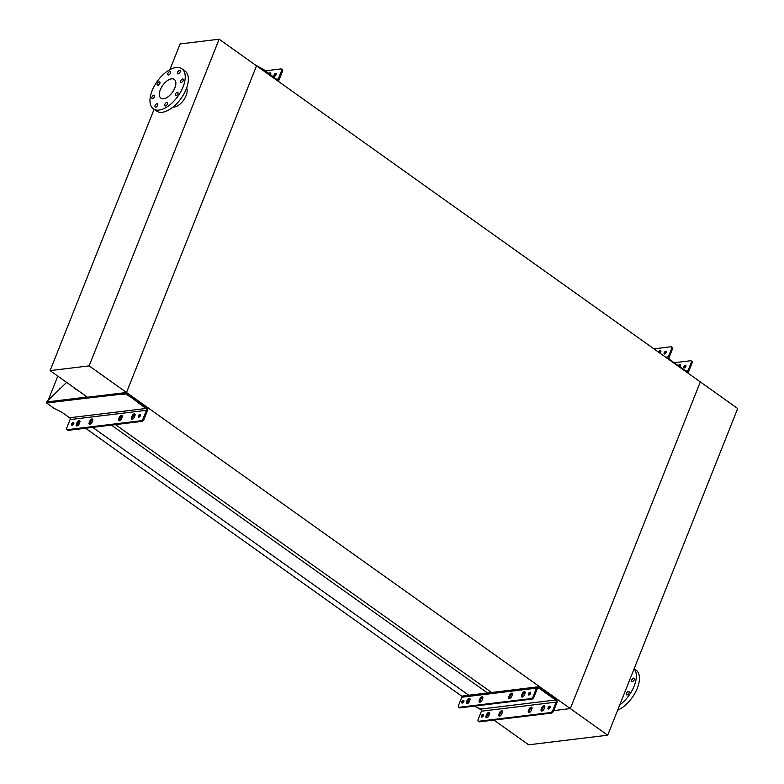 <?xml version="1.0" encoding="UTF-8"?>
<svg xmlns="http://www.w3.org/2000/svg" width="784" height="784" viewBox="0 0 784 784"><rect width="100%" height="100%" fill="white"/><g stroke="black" fill="none" stroke-linecap="round" stroke-linejoin="round"><path stroke-width="1.18" d="M120.756 393.196L120.295 394.352C129.977 394.499 121.765 391.892 132.153 398.105L132.614 396.949C122.226 390.736 130.438 393.333 120.756 393.196L87.269 397.253L126.518 392.49L256.515 65.817L700.328 381.906L570.331 708.589L126.518 392.49L256.515 65.817L219.138 39.2L180.104 43.943L169.863 69.678M492.92 693.428L115.483 424.614M553.749 710.598L570.331 708.589L700.328 381.906L737.695 408.533L607.698 735.206L570.331 708.589L553.749 710.598M487.501 692.958L111.416 425.104M59.3 389.305L59.711 388.276M468.754 695.232L92.669 427.378M488.932 715.527L487.638 714.606M481.523 710.255L478.358 708.001M462.227 696.506L85.564 428.24M79.223 423.723L78.086 422.919M57.8 376.095L48.49 399.477M155.673 107.202A2.009 1.039 -54.5 0 0 157.447 105.693A2.009 1.039 -54.5 0 0 157.535 103.821A2.009 1.039 -54.5 0 0 157.055 103.723A2.009 1.039 -54.5 0 0 155.281 105.223A2.009 1.039 -54.5 0 0 155.203 107.094A2.009 1.039 -54.5 0 0 155.673 107.202M165.365 106.026A2.009 1.039 -54.5 0 0 167.139 104.517A2.009 1.039 -54.5 0 0 167.217 102.645A2.009 1.039 -54.5 0 0 166.747 102.537A2.009 1.039 -54.5 0 0 164.973 104.047A2.009 1.039 -54.5 0 0 164.885 105.918A2.009 1.039 -54.5 0 0 165.365 106.026M175.959 95.775A2.009 1.039 -54.5 0 0 177.733 94.266A2.009 1.039 -54.5 0 0 177.821 92.394A2.009 1.039 -54.5 0 0 177.351 92.296A2.009 1.039 -54.5 0 0 175.567 93.806A2.009 1.039 -54.5 0 0 175.489 95.677A2.009 1.039 -54.5 0 0 175.959 95.775M181.261 82.457A2.009 1.039 -54.5 0 0 183.035 80.948A2.009 1.039 -54.5 0 0 183.123 79.086A2.009 1.039 -54.5 0 0 182.643 78.978A2.009 1.039 -54.5 0 0 180.869 80.487A2.009 1.039 -54.5 0 0 180.781 82.359A2.009 1.039 -54.5 0 0 181.261 82.457M178.154 73.872A2.009 1.039 -54.5 0 0 179.928 72.363A2.009 1.039 -54.5 0 0 180.016 70.501A2.009 1.039 -54.5 0 0 179.536 70.393A2.009 1.039 -54.5 0 0 177.762 71.903A2.009 1.039 -54.5 0 0 177.684 73.774A2.009 1.039 -54.5 0 0 178.154 73.872M168.462 75.048A2.009 1.039 -54.5 0 0 170.246 73.539A2.009 1.039 -54.5 0 0 170.324 71.677A2.009 1.039 -54.5 0 0 169.854 71.569A2.009 1.039 -54.5 0 0 168.07 73.079A2.009 1.039 -54.5 0 0 167.992 74.95A2.009 1.039 -54.5 0 0 168.462 75.048M157.868 85.299A2.009 1.039 -54.5 0 0 159.642 83.79A2.009 1.039 -54.5 0 0 159.72 81.918A2.009 1.039 -54.5 0 0 159.25 81.82A2.009 1.039 -54.5 0 0 157.476 83.329A2.009 1.039 -54.5 0 0 157.388 85.201A2.009 1.039 -54.5 0 0 157.868 85.299M152.566 98.617A2.009 1.039 -54.5 0 0 154.34 97.108A2.009 1.039 -54.5 0 0 154.428 95.236A2.009 1.039 -54.5 0 0 153.948 95.138A2.009 1.039 -54.5 0 0 152.174 96.648A2.009 1.039 -54.5 0 0 152.096 98.51A2.009 1.039 -54.5 0 0 152.566 98.617M159.142 110.064A24.588 12.74 125.5 0 1 153.341 108.819A24.588 12.74 125.5 0 1 154.36 85.975A24.588 12.74 125.5 0 1 176.067 67.532A24.588 12.74 125.5 0 1 181.868 68.767A24.588 12.74 125.5 0 1 180.849 91.62A24.588 12.74 125.5 0 1 159.142 110.064M181.868 68.767L184.985 70.991A24.588 12.74 125.5 0 1 183.966 93.835A24.588 12.74 125.5 0 1 162.259 112.279A24.588 12.74 125.5 0 1 156.457 111.044L153.341 108.819M171.569 78.841A11.515 5.958 125.5 0 1 174.283 79.419A11.515 5.958 125.5 0 1 173.803 90.121A11.515 5.958 125.5 0 1 163.64 98.755A11.515 5.958 125.5 0 1 160.926 98.176A11.515 5.958 125.5 0 1 161.406 87.475A11.515 5.958 125.5 0 1 171.569 78.841M173.107 107.006A12.074 6.252 -54.5 0 0 174.352 106.996A12.074 6.252 -54.5 0 0 184.181 99.323A12.074 6.252 -54.5 0 0 186.612 88.043M154.076 109.348L50.098 370.616L89.141 365.873L219.138 39.2M50.098 370.616L87.475 397.233L126.518 392.49L89.141 365.873M633.737 678.111A2.009 1.039 125.5 0 1 634.217 678.219A2.009 1.039 125.5 0 1 634.129 680.081A2.009 1.039 125.5 0 1 632.355 681.59A2.009 1.039 125.5 0 1 631.875 681.492A2.009 1.039 125.5 0 1 631.963 679.62A2.009 1.039 125.5 0 1 633.737 678.111M628.435 691.429A2.009 1.039 125.5 0 1 628.915 691.527A2.009 1.039 125.5 0 1 628.827 693.399A2.009 1.039 125.5 0 1 627.053 694.908A2.009 1.039 125.5 0 1 626.583 694.81A2.009 1.039 125.5 0 1 626.661 692.938A2.009 1.039 125.5 0 1 628.435 691.429M607.698 735.206L528.641 744.8L493.93 720.084M617.655 710.196A24.588 12.74 -54.5 0 0 636.471 690.185A24.588 12.74 -54.5 0 0 636.079 670.124L634.148 668.742M619.732 704.953A24.588 12.74 -54.5 0 0 634.08 668.909M660.324 353.427L660.726 352.437A2.234 1.156 -54.5 0 0 660.608 350.781A2.234 1.156 -54.5 0 0 660.089 350.673A2.234 1.156 -54.5 0 0 658.325 351.996M659.109 352.555A2.234 1.156 125.5 0 1 660.863 351.222A2.234 1.156 125.5 0 1 660.883 351.222M680.12 366.971L680.345 366.412A2.234 1.156 -54.5 0 0 680.238 364.756A2.234 1.156 -54.5 0 0 679.708 364.648A2.234 1.156 -54.5 0 0 678.219 365.618M679.003 366.177A2.234 1.156 125.5 0 1 680.483 365.197A2.234 1.156 125.5 0 1 680.512 365.197M664.636 354.025A1.617 0.843 -54.5 0 0 666.067 352.81A1.617 0.843 -54.5 0 0 666.135 351.31A1.617 0.843 -54.5 0 0 665.753 351.222A1.617 0.843 -54.5 0 0 664.322 352.437A1.617 0.843 -54.5 0 0 664.254 353.947A1.617 0.843 -54.5 0 0 664.636 354.025M684.265 368A1.617 0.843 -54.5 0 0 685.696 366.785A1.617 0.843 -54.5 0 0 685.755 365.285A1.617 0.843 -54.5 0 0 685.373 365.197A1.617 0.843 -54.5 0 0 683.942 366.412A1.617 0.843 -54.5 0 0 683.883 367.921A1.617 0.843 -54.5 0 0 684.265 368M668.301 359.101A2.685 2.078 -96.9 0 1 668.34 356.847L671.643 348.537A2.234 1.156 -54.5 0 0 671.535 346.881L672.319 347.439A2.234 1.156 125.5 0 1 672.427 349.086L669.115 357.396A1.568 1.205 83.1 0 0 669.673 359.533L686.333 371.4A1.568 1.205 83.1 0 0 687.96 370.822L691.272 362.512A2.234 1.156 -54.5 0 0 691.155 360.856L691.939 361.414A2.234 1.156 125.5 0 1 692.047 363.061L688.744 371.371A2.685 2.078 -96.9 0 1 687.362 372.674M684.432 367.961A1.617 0.843 125.5 0 1 685.98 365.795M653.905 348.851L671.006 346.773A2.234 1.156 -54.5 0 1 671.535 346.881M664.812 353.986A1.617 0.843 125.5 0 1 666.361 351.82M674.181 362.737L690.635 360.748A2.234 1.156 -54.5 0 1 691.155 360.856M531.209 707.178A2.234 1.156 -54.5 0 0 529.033 709.285L528.426 710.833A2.234 1.156 -54.5 0 0 528.534 712.48A2.234 1.156 -54.5 0 0 531.238 710.49L531.846 708.942A2.234 1.156 -54.5 0 0 531.738 707.295A2.234 1.156 -54.5 0 0 531.209 707.178M529.033 712.597A2.234 1.156 125.5 0 1 529.2 711.382L529.817 709.834A2.234 1.156 125.5 0 1 531.993 707.736A2.234 1.156 125.5 0 1 532.013 707.727M488.873 712.323A2.234 1.156 -54.5 0 0 486.697 714.42L486.08 715.968A2.234 1.156 -54.5 0 0 486.188 717.615A2.234 1.156 -54.5 0 0 488.893 715.625L489.51 714.077A2.234 1.156 -54.5 0 0 489.392 712.431A2.234 1.156 -54.5 0 0 488.873 712.323M486.697 717.732A2.234 1.156 125.5 0 1 486.854 716.527L487.472 714.979A2.234 1.156 125.5 0 1 489.647 712.872A2.234 1.156 125.5 0 1 489.667 712.872M544.018 705.629A2.234 1.156 -54.5 0 0 541.842 707.727L541.225 709.275A2.234 1.156 -54.5 0 0 541.332 710.921A2.234 1.156 -54.5 0 0 544.037 708.932L544.655 707.384A2.234 1.156 -54.5 0 0 544.547 705.737A2.234 1.156 -54.5 0 0 544.018 705.629M541.842 711.039A2.234 1.156 125.5 0 1 541.999 709.834L542.616 708.285A2.234 1.156 125.5 0 1 544.792 706.178A2.234 1.156 125.5 0 1 544.811 706.178M501.672 710.765A2.234 1.156 -54.5 0 0 499.496 712.872L498.879 714.41A2.234 1.156 -54.5 0 0 498.987 716.066A2.234 1.156 -54.5 0 0 501.691 714.077L502.309 712.529A2.234 1.156 -54.5 0 0 502.201 710.872A2.234 1.156 -54.5 0 0 501.672 710.765M499.496 716.184A2.234 1.156 125.5 0 1 499.663 714.969L500.27 713.42A2.234 1.156 125.5 0 1 502.446 711.323A2.234 1.156 125.5 0 1 502.475 711.313M511.589 693.203A2.234 1.156 -54.5 0 0 509.414 695.31L508.796 696.858A2.234 1.156 -54.5 0 0 508.914 698.505A2.234 1.156 -54.5 0 0 511.619 696.515L512.226 694.967A2.234 1.156 -54.5 0 0 512.119 693.321A2.234 1.156 -54.5 0 0 511.589 693.203M509.414 698.622A2.234 1.156 125.5 0 1 509.58 697.407L510.198 695.859A2.234 1.156 125.5 0 1 512.373 693.762A2.234 1.156 125.5 0 1 512.393 693.752M469.244 698.348A2.234 1.156 -54.5 0 0 467.068 700.445L466.46 701.994A2.234 1.156 -54.5 0 0 466.568 703.64A2.234 1.156 -54.5 0 0 469.273 701.651L469.89 700.102A2.234 1.156 -54.5 0 0 469.773 698.456A2.234 1.156 -54.5 0 0 469.244 698.348M467.068 703.758A2.234 1.156 125.5 0 1 467.235 702.552L467.852 701.004A2.234 1.156 125.5 0 1 470.028 698.897A2.234 1.156 125.5 0 1 470.047 698.897M524.398 691.655A2.234 1.156 -54.5 0 0 522.222 693.752L521.605 695.3A2.234 1.156 -54.5 0 0 521.713 696.947A2.234 1.156 -54.5 0 0 524.418 694.957L525.035 693.409A2.234 1.156 -54.5 0 0 524.917 691.762A2.234 1.156 -54.5 0 0 524.398 691.655M522.213 697.064A2.234 1.156 125.5 0 1 522.379 695.859L522.997 694.31A2.234 1.156 125.5 0 1 525.172 692.203A2.234 1.156 125.5 0 1 525.192 692.203M482.052 696.79A2.234 1.156 -54.5 0 0 479.877 698.897L479.259 700.435A2.234 1.156 -54.5 0 0 479.367 702.092A2.234 1.156 -54.5 0 0 482.072 700.102L482.689 698.554A2.234 1.156 -54.5 0 0 482.581 696.907A2.234 1.156 -54.5 0 0 482.052 696.79M479.877 702.209A2.234 1.156 125.5 0 1 480.033 700.994L480.651 699.446A2.234 1.156 125.5 0 1 482.826 697.348A2.234 1.156 125.5 0 1 482.856 697.339M548.575 708.981A1.617 0.843 -54.5 0 0 550.005 707.766A1.617 0.843 -54.5 0 0 550.064 706.257A1.617 0.843 -54.5 0 0 549.682 706.178A1.617 0.843 -54.5 0 0 548.251 707.393A1.617 0.843 -54.5 0 0 548.183 708.903A1.617 0.843 -54.5 0 0 548.575 708.981M481.886 717.076A1.617 0.843 -54.5 0 0 483.316 715.861A1.617 0.843 -54.5 0 0 483.385 714.351A1.617 0.843 -54.5 0 0 483.003 714.273A1.617 0.843 -54.5 0 0 481.572 715.488A1.617 0.843 -54.5 0 0 481.503 716.997A1.617 0.843 -54.5 0 0 481.886 717.076M528.945 695.006A1.617 0.843 -54.5 0 0 530.376 693.791A1.617 0.843 -54.5 0 0 530.445 692.282A1.617 0.843 -54.5 0 0 530.062 692.203A1.617 0.843 -54.5 0 0 528.632 693.419A1.617 0.843 -54.5 0 0 528.563 694.928A1.617 0.843 -54.5 0 0 528.945 695.006M462.266 703.101A1.617 0.843 -54.5 0 0 463.697 701.886A1.617 0.843 -54.5 0 0 463.765 700.377A1.617 0.843 -54.5 0 0 463.383 700.298A1.617 0.843 -54.5 0 0 461.952 701.513A1.617 0.843 -54.5 0 0 461.884 703.023A1.617 0.843 -54.5 0 0 462.266 703.101M474.732 706.051L476.29 707.158A1.568 0.568 -158.3 0 0 477.348 707.678L479.298 708.295A2.234 0.813 21.7 0 1 480.808 709.03L480.866 709.069A1.568 1.205 -96.9 0 1 481.415 711.196L478.113 719.516A2.234 1.156 -54.5 0 0 478.22 721.162A2.234 1.156 -54.5 0 0 478.75 721.27L479.524 721.829L551.407 713.107L550.633 712.548A2.234 1.156 -54.5 0 0 552.808 710.441L556.111 702.131A1.568 1.205 83.1 0 0 555.562 700.004L538.902 688.136A1.568 1.205 83.1 0 0 537.275 688.715L533.963 697.025A2.234 1.156 125.5 0 1 531.787 699.132L531.013 698.573A2.234 1.156 -54.5 0 0 533.189 696.466L536.491 688.156A2.685 2.078 -96.9 0 1 538.04 686.823A2.685 2.078 -96.9 0 1 539.284 687.166L555.944 699.034A2.685 2.078 -96.9 0 1 556.895 702.689L553.582 711A2.234 1.156 125.5 0 1 551.407 713.107M479.524 721.829A2.234 1.156 125.5 0 1 478.995 721.711L478.22 721.162M482.062 717.037A1.617 0.843 125.5 0 1 483.61 714.871M548.741 708.942A1.617 0.843 125.5 0 1 550.29 706.776M478.75 721.27L550.633 712.548M538.04 686.823L463.344 695.898A2.685 2.078 83.1 0 0 461.796 697.221L458.483 705.541A2.234 1.156 -54.5 0 0 458.601 707.188A2.234 1.156 -54.5 0 0 459.12 707.295L459.904 707.854L531.787 699.132M459.904 707.854A2.234 1.156 125.5 0 1 459.375 707.746L458.601 707.188M462.442 703.062A1.617 0.843 125.5 0 1 463.991 700.896M529.122 694.967A1.617 0.843 125.5 0 1 530.67 692.801M459.12 707.295L531.013 698.573M467.803 701.121L469.097 702.033M268.687 73.618A2.234 1.156 125.5 0 1 270 72.843A2.234 1.156 125.5 0 1 270.529 72.951A2.234 1.156 125.5 0 1 270.637 74.607L270.49 74.98M269.578 74.333A2.234 1.156 125.5 0 1 270.823 73.529M275.664 73.392A1.617 0.843 125.5 0 1 276.046 73.48A1.617 0.843 125.5 0 1 275.988 74.98A1.617 0.843 125.5 0 1 274.557 76.195A1.617 0.843 125.5 0 1 274.175 76.117A1.617 0.843 125.5 0 1 274.233 74.607A1.617 0.843 125.5 0 1 275.664 73.392M281.564 70.707A2.234 1.156 -54.5 0 0 281.446 69.051L282.387 69.717A2.234 1.156 125.5 0 1 282.495 71.373L281.564 70.707L278.251 79.017A1.343 1.039 -96.9 0 1 276.86 79.507L263.855 69.668L263.424 70.746M281.446 69.051A2.234 1.156 -54.5 0 0 280.927 68.943L265.286 70.834M277.81 80.987A2.685 2.078 -96.9 0 0 279.182 79.684L282.495 71.373M274.89 76.097A1.617 0.843 125.5 0 1 276.262 74.166M255.339 64.984L263.855 69.668M269.137 74.803L269.382 74.186M119.325 417.48A2.234 1.156 125.5 0 1 121.5 415.373A2.234 1.156 125.5 0 1 122.03 415.491A2.234 1.156 125.5 0 1 122.137 417.137L121.53 418.685A2.234 1.156 125.5 0 1 118.825 420.675A2.234 1.156 125.5 0 1 118.717 419.028L119.325 417.48L120.266 418.146A2.234 1.156 125.5 0 1 122.333 416.059M76.989 422.615A2.234 1.156 125.5 0 1 79.164 420.518A2.234 1.156 125.5 0 1 79.684 420.626A2.234 1.156 125.5 0 1 79.801 422.282L79.184 423.821A2.234 1.156 125.5 0 1 76.479 425.82A2.234 1.156 125.5 0 1 76.371 424.164L76.989 422.615L77.92 423.282A2.234 1.156 125.5 0 1 79.988 421.204M132.133 415.922A2.234 1.156 125.5 0 1 134.309 413.825A2.234 1.156 125.5 0 1 134.838 413.932A2.234 1.156 125.5 0 1 134.946 415.589L134.329 417.127A2.234 1.156 125.5 0 1 131.624 419.117A2.234 1.156 125.5 0 1 131.516 417.47L132.133 415.922L133.064 416.588A2.234 1.156 125.5 0 1 135.132 414.511M89.788 421.067A2.234 1.156 125.5 0 1 91.963 418.96A2.234 1.156 125.5 0 1 92.492 419.077A2.234 1.156 125.5 0 1 92.6 420.724L91.983 422.272A2.234 1.156 125.5 0 1 89.278 424.262A2.234 1.156 125.5 0 1 89.17 422.615L89.788 421.067L90.719 421.733A2.234 1.156 125.5 0 1 92.786 419.646M139.973 414.373A1.617 0.843 125.5 0 1 140.356 414.452A1.617 0.843 125.5 0 1 140.297 415.961A1.617 0.843 125.5 0 1 138.866 417.176A1.617 0.843 125.5 0 1 138.474 417.098A1.617 0.843 125.5 0 1 138.543 415.589A1.617 0.843 125.5 0 1 139.973 414.373M73.294 422.468A1.617 0.843 125.5 0 1 73.676 422.547A1.617 0.843 125.5 0 1 73.608 424.056A1.617 0.843 125.5 0 1 72.177 425.271A1.617 0.843 125.5 0 1 71.795 425.193A1.617 0.843 125.5 0 1 71.863 423.683A1.617 0.843 125.5 0 1 73.294 422.468M77.028 389.785A2.342 1.352 52.2 0 1 77.008 389.785A2.342 1.352 52.2 0 1 74.568 388.041M140.924 420.743A2.234 1.156 -54.5 0 0 143.1 418.636L144.031 419.303A2.234 1.156 125.5 0 1 141.855 421.41L140.924 420.743L67.424 429.671L68.355 430.328A2.234 1.156 125.5 0 1 67.826 430.22L66.895 429.554A2.234 1.156 -54.5 0 0 67.424 429.671M132.153 398.105L145.932 408.503A1.343 1.039 -96.9 0 1 146.402 410.326L143.1 418.636M66.895 429.554A2.234 1.156 -54.5 0 1 66.777 427.907L70.09 419.597A1.343 1.039 83.1 0 0 69.619 417.764L62.142 412.443L53.871 408.258L46.677 403.025L46.305 401.996L66.64 382.396M77.116 425.908A2.234 1.156 125.5 0 1 77.302 424.83L77.92 423.282M89.915 424.36A2.234 1.156 125.5 0 1 90.101 423.282L90.719 421.733M144.031 419.303L147.343 410.992A2.685 2.078 -96.9 0 0 146.392 407.347L133.398 397.498L132.937 398.654M141.855 421.41L68.355 430.328M72.52 425.163A1.617 0.843 125.5 0 1 73.892 423.242M139.199 417.068A1.617 0.843 125.5 0 1 140.571 415.148M132.261 419.215A2.234 1.156 125.5 0 1 132.447 418.137L133.064 416.588M119.462 420.773A2.234 1.156 125.5 0 1 119.648 419.695L120.266 418.146M120.295 394.352L86.495 398.194A2.685 2.078 -96.9 0 1 85.681 397.214L84.701 395.254M86.808 398.419L86.955 397.037A1.343 1.039 -96.9 0 1 86.563 396.586M132.614 396.949L133.398 397.498M138.454 403.182L138.925 402.016M665.596 357.181L668.34 356.847M685.873 371.067L687.96 370.822M692.047 363.061L691.272 362.512M672.427 349.086L671.643 348.537M529.817 709.834L529.033 709.285M487.472 714.979L486.697 714.42M542.616 708.285L541.842 707.727M500.27 713.42L499.496 712.872M510.198 695.859L509.414 695.31M467.852 701.004L467.068 700.445M522.997 694.31L522.222 693.752M480.651 699.446L479.877 698.897M481.415 711.196L556.111 702.131M461.796 697.221L536.491 688.156M480.866 709.069L555.562 700.004M537.52 688.303L538.902 688.136M552.808 710.441L553.582 711M533.189 696.466L533.963 697.025M480.033 700.994L479.259 700.435M522.379 695.859L521.605 695.3M467.235 702.552L466.46 701.994M509.58 697.407L508.796 696.858M499.663 714.969L498.879 714.41M541.999 709.834L541.225 709.275M486.854 716.527L486.08 715.968M529.2 711.382L528.426 710.833M278.251 79.017L276.468 79.233M263.081 69.11L262.62 70.266M146.402 410.326L70.09 419.597M145.932 408.503L69.619 417.764M86.495 398.194L46.677 403.025M85.681 397.214L46.305 401.996M90.101 423.282L89.17 422.615M132.447 418.137L131.516 417.47M77.302 424.83L76.371 424.164M119.648 419.695L118.717 419.028"/></g></svg>
